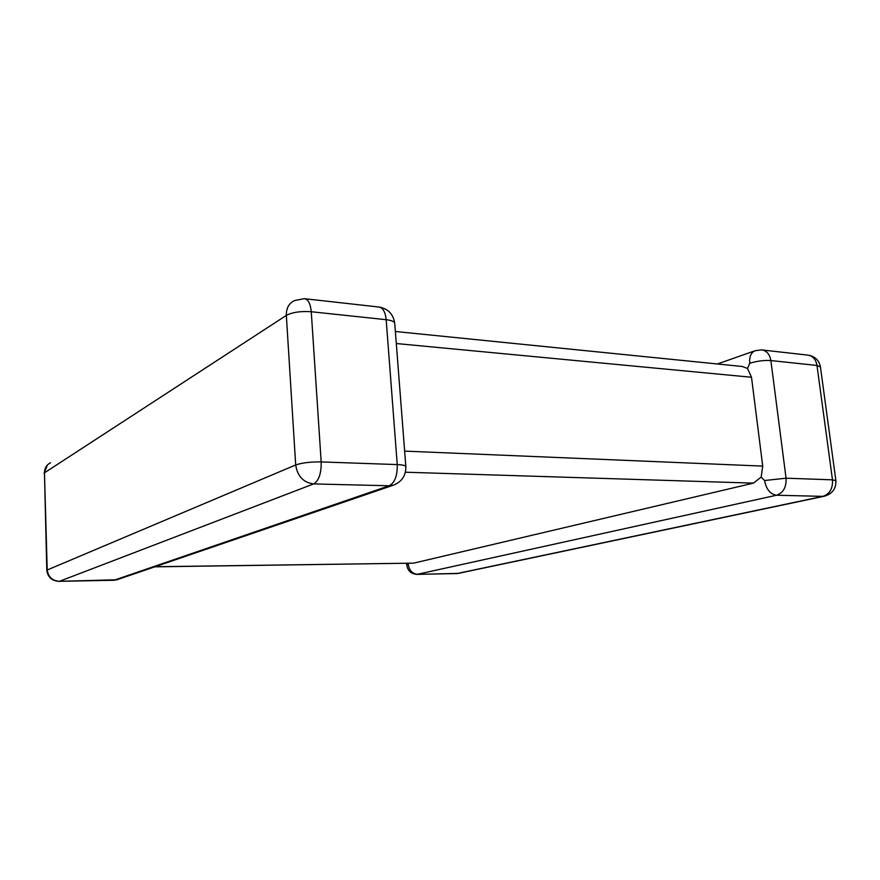 <?xml version="1.0" encoding="UTF-8"?>
<svg xmlns="http://www.w3.org/2000/svg" width="880" height="880" viewBox="0 0 880 880"><rect width="100%" height="100%" fill="white"/><g stroke="black" fill="none" stroke-linecap="round" stroke-linejoin="round"><path stroke-width="1.32" d="M155.034 566.742L413.644 563.145L753.434 483.131L405.405 472.208M408.771 563.288L408.276 564.41C409.277 570.515 412.379 573.815 417.593 574.321L456.929 573.562L822.877 496.364L776.534 495.231C770.275 494.208 766.282 489.302 764.544 480.513L761.178 477.081L753.434 483.131M404.635 451.11L762.718 466.103L751.509 377.256L396.297 343.53M395.362 331.496L742.192 366.476L747.516 368.467L751.509 377.256M717.42 363.979L755.238 350.68C751.025 352.451 749.199 356.642 749.738 363.253L747.516 368.467M762.718 466.103L761.178 477.081M413.644 563.145L154.792 566.83M58.982 581.394C51.81 580.844 47.74 577.104 46.783 570.174L295.691 464.959L286.341 315.392L44.462 472.824L47.201 569.646C48.136 576.851 52.217 580.745 59.422 581.328L117.007 579.755L393.382 485.188L389.213 485.771L313.61 483.923L59.422 581.328L113.927 580.261L389.213 485.771C394.801 482.746 397.485 475.684 397.243 464.585L386.177 319.693L311.267 311.74L321.178 461.923L397.243 464.585C402.424 464.805 405.284 465.432 405.834 466.466L405.856 466.785M764.544 480.513L786.06 478.203C786.478 487.168 783.31 492.844 776.534 495.231L416.911 574.398L458.326 573.386L824.494 496.188C832.414 493.757 836.209 488.587 835.89 480.678L832.48 479.831L816.992 365.464L770.869 360.558L786.06 478.203L832.48 479.831C832.92 488.543 829.719 494.054 822.877 496.364L824.494 496.188M835.868 480.513L820.446 367.004L816.992 365.464C815.826 359.205 812.669 355.74 807.521 355.069L762.41 350.009M749.738 363.253C757.009 361.042 764.049 360.14 770.869 360.558C769.714 354.123 766.601 350.581 761.519 349.91L755.238 350.68M408.276 564.41L406.769 565.092L406.637 563.31M46.783 569.91L44.462 472.824C44.528 468.215 46.563 464.838 50.589 462.715M294.36 300.608C288.849 303.402 286.176 308.341 286.341 315.392C292.391 312.235 300.696 311.014 311.267 311.74C310.475 303.578 308.154 299.222 304.293 298.672L294.36 300.608M295.691 464.959C297.44 476.234 303.413 482.548 313.61 483.923C318.846 480.766 321.365 473.44 321.178 461.923C310.431 461.791 301.928 462.803 295.691 464.959M304.975 298.749L378.675 307.01C382.811 307.593 385.319 311.817 386.177 319.693C391.292 320.298 394.13 321.453 394.713 323.147C393.305 314.204 388.19 308.847 379.379 307.087M394.757 323.653L405.834 466.466C405.999 475.585 401.852 481.833 393.382 485.188M820.402 366.729C818.939 359.986 814.649 356.092 807.521 355.069M456.225 573.628L458.326 573.386M406.769 565.092C407.748 570.823 411.125 573.925 416.911 574.398M47.41 465.025L44.055 473.231M113.443 580.338L117.007 579.755"/></g></svg>
